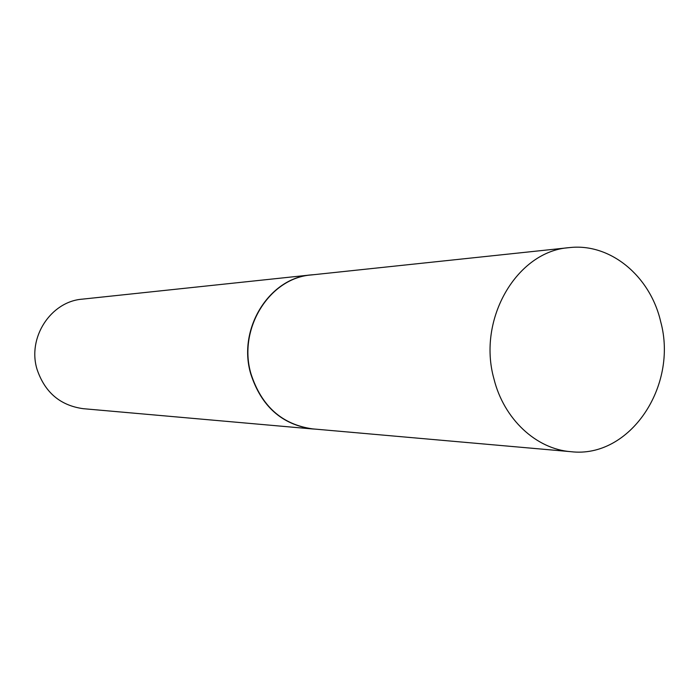 <?xml version="1.0" encoding="UTF-8"?>
<svg xmlns="http://www.w3.org/2000/svg" width="699" height="699" viewBox="0 0 699 699"><rect width="100%" height="100%" fill="white"/><g stroke="black" fill="none" stroke-linecap="round" stroke-linejoin="round"><path stroke-width="1.05" d="M569.117 247.647L311.317 274.952C269.368 277.922 237.59 328.958 250.985 373.843C261.505 406.241 282.064 424.59 312.663 428.889L570.9 451.685C629.834 458.736 678.388 385.997 660.669 321.61C650.192 276 610.14 242.702 569.117 247.647C517.05 251.116 477.076 318.971 493.931 378.823C503.848 419.112 536.185 449.099 570.9 451.685M314.262 274.637L311.125 274.899C269.141 277.87 237.337 328.949 250.74 373.86C261.269 406.285 281.846 424.651 312.462 428.95L315.607 429.142M311.125 274.899L82.281 299.155C50.756 301.496 27.139 337.704 37.091 369.474C44.893 392.436 60.271 405.507 83.242 408.688L312.462 428.95"/></g></svg>

